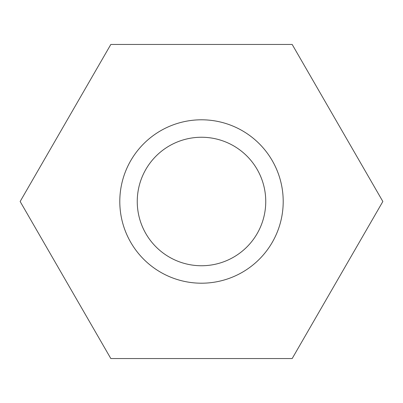 <?xml version="1.0" encoding="UTF-8"?>
<svg xmlns="http://www.w3.org/2000/svg" width="403" height="403" viewBox="0 0 403 403"><rect width="100%" height="100%" fill="white"/><g stroke="black" fill="none" stroke-linecap="round" stroke-linejoin="round"><path stroke-width="0.6" d="M292.175 358.554L382.85 201.5L292.175 44.446L110.825 44.446L20.15 201.5L110.825 358.554L292.175 358.554M201.5 137.252A64.248 64.248 0 0 1 265.748 201.5A64.248 64.248 0 0 1 201.5 265.748A64.248 64.248 0 0 1 137.252 201.5A64.248 64.248 0 0 1 201.5 137.252M201.5 119.797A81.703 81.703 0 0 1 283.203 201.5A81.703 81.703 0 0 1 201.5 283.203A81.703 81.703 0 0 1 119.797 201.5A81.703 81.703 0 0 1 201.5 119.797"/></g></svg>

